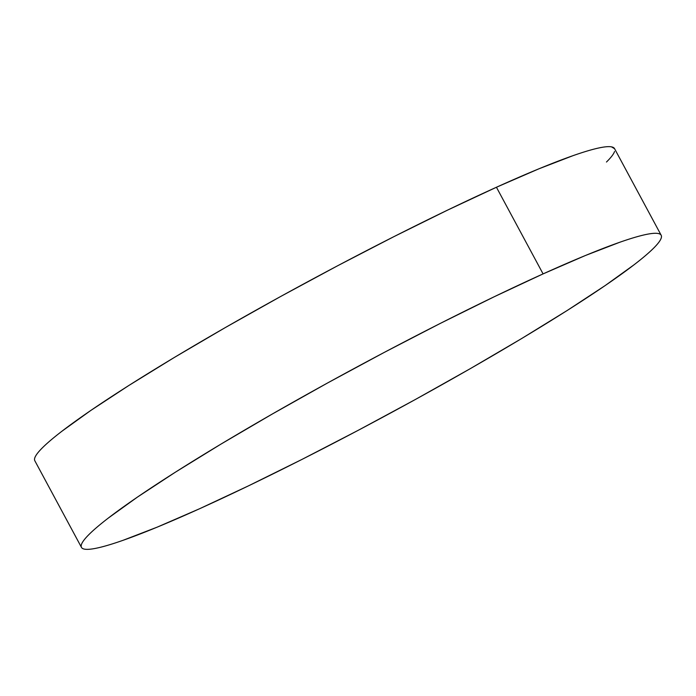 <?xml version="1.0" encoding="UTF-8"?>
<svg xmlns="http://www.w3.org/2000/svg" width="696" height="696" viewBox="0 0 696 696"><rect width="100%" height="100%" fill="white"/><g stroke="black" fill="none" stroke-linecap="round" stroke-linejoin="round"><path stroke-width="1.04" d="M543.08 273.893A329.199 28.24 -28.3 0 1 661.174 235.248A329.199 28.24 -28.3 0 1 508.324 346.486A329.199 28.24 -28.3 0 1 199.561 508.75A329.199 28.24 -28.3 0 1 81.467 547.387A329.199 28.24 -28.3 0 1 234.317 436.148A329.199 28.24 -28.3 0 1 543.08 273.893L496.439 187.25L543.08 273.893L585.406 255.51L619.51 242.356C629.375 238.885 637.562 236.414 644.061 234.917C650.569 233.43 655.258 232.951 658.146 233.499C661.026 234.039 662.044 235.587 661.2 238.136C660.356 240.685 657.659 244.2 653.118 248.663C648.576 253.126 642.269 258.468 634.204 264.671L605.189 285.551L567.188 310.494L521.661 338.543L470.348 368.619L415.242 399.565L358.44 430.198L302.134 459.334L248.489 485.852L199.561 508.75L157.244 527.124L123.14 540.279C113.274 543.75 105.087 546.23 98.58 547.717C92.081 549.205 87.392 549.683 84.503 549.144C81.623 548.596 80.606 547.056 81.449 544.498C82.293 541.949 84.99 538.434 89.532 533.971C94.073 529.508 100.381 524.166 108.446 517.963L137.46 497.083L175.462 472.14L220.989 444.091L272.301 414.024L327.407 383.07L384.209 352.437L440.516 323.301L494.16 296.783L543.08 273.893M661.174 235.248L614.533 148.613A329.199 28.24 151.7 0 0 496.439 187.25A329.199 28.24 151.7 0 0 187.676 349.514A329.199 28.24 151.7 0 0 34.826 460.752L81.467 547.387M34.8 457.864C35.644 455.315 38.341 451.8 42.882 447.337C47.424 442.874 53.731 437.532 61.796 431.329L90.811 410.449L128.812 385.506L174.339 357.457L225.652 327.381L280.758 296.435L337.56 265.802L393.866 236.666L447.511 210.149L496.439 187.25L538.756 168.876L572.86 155.721C582.726 152.25 590.913 149.77 597.42 148.283C603.919 146.795 608.608 146.317 611.497 146.856L614.594 148.726M614.551 151.502C613.707 154.051 611.01 157.566 606.468 162.029"/></g></svg>
